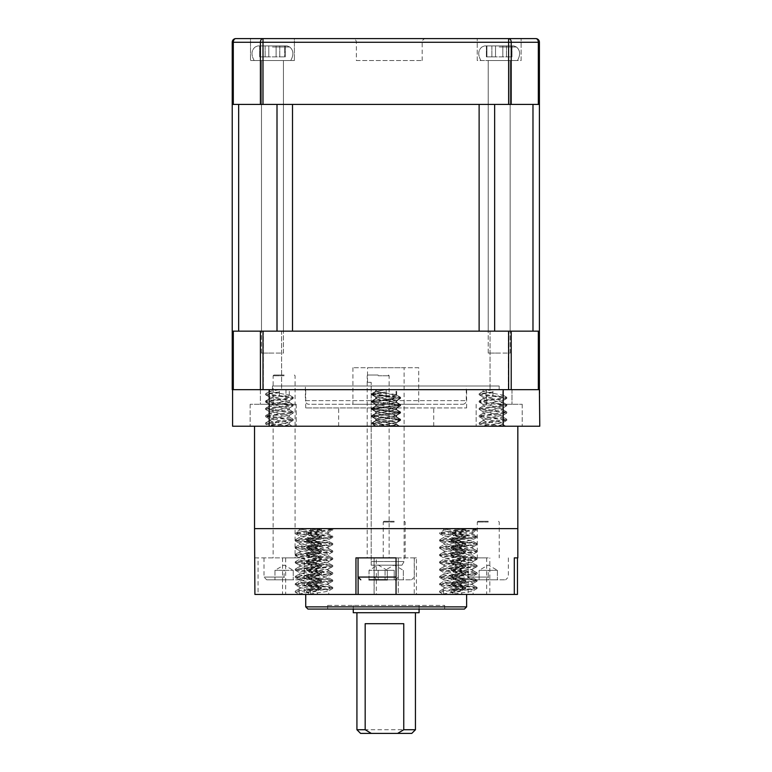 <?xml version="1.0" encoding="UTF-8"?>
<svg xmlns="http://www.w3.org/2000/svg" width="772" height="772" viewBox="0 0 772 772"><rect width="100%" height="100%" fill="white"/><g stroke="black" fill="none" stroke-linecap="round" stroke-linejoin="round"><path stroke-width="0.58" stroke-dasharray="3.86 2.9" d="M233.298 104.423L233.298 42.257A3.657 2.586 90 0 1 235.885 38.6A3.657 3.657 0 0 0 232.227 42.257L232.227 104.423L539.406 104.423L539.406 42.257A3.657 3.657 0 0 0 535.749 38.6A3.657 2.586 -90 0 1 538.335 42.257L538.335 104.423M511.218 104.423L511.218 42.257A3.657 2.586 90 0 0 508.632 38.6L263.001 38.6A3.657 2.586 -90 0 0 260.415 42.257L260.415 104.423M535.749 38.6L477.241 38.6L508.632 38.6L508.632 104.423M263.001 104.423L263.001 38.6L294.393 38.6L294.393 60.544L294.393 38.6L250.514 38.6L250.514 60.544L294.393 60.544L250.514 60.544L294.393 60.544L250.514 60.544L250.514 38.6L294.393 38.6L235.885 38.6M283.43 60.544L261.486 60.544L283.43 60.544L261.486 60.544L283.43 60.544L283.43 104.423L261.486 104.423L283.43 104.423L261.486 104.423L283.43 104.423L261.486 104.423L283.43 104.423L261.486 104.423L283.43 104.423L283.43 60.544L254.171 60.544L272.458 60.544L261.486 60.544L261.486 104.423L261.486 60.544L290.735 60.544L272.458 60.544L283.43 60.544L283.43 353.084L261.486 353.084L283.43 353.084L283.43 60.544M477.241 60.544L477.241 38.6L521.119 38.6L477.241 38.6L477.241 60.544L521.119 60.544L521.119 38.6L521.119 60.544L477.241 60.544M510.147 60.544L488.213 60.544L510.147 60.544L488.213 60.544L510.147 60.544L510.147 104.423L488.213 104.423L510.147 104.423L488.213 104.423L510.147 104.423L488.213 104.423L510.147 104.423L488.213 104.423L510.147 104.423L510.147 60.544L480.898 60.544L499.175 60.544L488.213 60.544L488.213 104.423L488.213 60.544L517.462 60.544L499.175 60.544L510.147 60.544L510.147 353.084L488.213 353.084L510.147 353.084L510.147 60.544M356.365 60.544L422.188 60.544L356.365 60.544L356.365 42.257A3.657 3.657 0 0 0 352.707 38.6L425.845 38.6L352.707 38.6M422.188 60.544L422.188 42.257A3.657 3.657 0 0 1 425.845 38.6M371.187 561.524L371.187 565.181L371.187 561.524L404.103 561.524L371.187 561.524L371.187 382.343L367.53 382.343L371.187 382.343L371.187 561.524M371.187 565.181L401.99 565.181L371.187 565.181M401.99 565.181L404.103 561.524L404.103 367.713L367.53 367.713L404.103 367.713M367.53 382.343L367.53 367.713M418.733 367.713L352.91 367.713L418.733 367.713L418.733 404.287L352.91 404.287L418.733 404.287M352.91 367.713L352.91 404.287M462.611 404.287A3.657 3.657 0 0 0 466.269 400.629L466.269 386L305.365 386L305.365 400.629L466.269 400.629L305.365 400.629A3.657 3.657 0 0 0 309.022 404.287L462.611 404.287L309.022 404.287M305.365 386L466.269 386M499.175 386L272.458 386L499.175 386L499.175 389.657L272.458 389.657L499.175 389.657M272.458 386L272.458 389.657M281.597 389.657L263.31 389.657L281.597 389.657L263.31 389.657L281.597 389.657L281.597 331.149L263.31 331.149L263.31 389.657L263.31 331.149L281.597 331.149L281.597 389.657M508.323 389.657L490.037 389.657L508.323 389.657L490.037 389.657L508.323 389.657L508.323 331.149L490.037 331.149L490.037 389.657L490.037 331.149L508.323 331.149L508.323 389.657M508.323 331.149L490.037 331.149L508.323 331.149M281.597 331.149L263.31 331.149L281.597 331.149M538.335 389.657L539.406 389.657L539.406 331.149L538.335 331.149L538.335 389.657L511.218 389.657L511.218 331.149L508.632 331.149L508.632 389.657L511.218 389.657M233.298 389.657L233.298 331.149L232.227 331.149L232.227 389.657L508.632 389.657M263.001 389.657L263.001 331.149L260.415 331.149L260.415 389.657L285.987 389.657L260.386 389.657L273.182 389.657L260.386 389.657L260.386 404.287L296.226 404.287L250.147 404.287L273.182 404.287L250.147 404.287L273.182 404.287L260.386 404.287L260.386 389.657M263.001 331.149L508.632 331.149M233.298 331.149L260.415 331.149M511.218 331.149L538.335 331.149M503.199 389.657L269.167 389.657L503.199 389.657L503.199 426.221L539.773 426.221L539.773 389.657L503.199 389.657L539.406 389.657M488.213 331.149L488.213 104.423L488.213 331.149L510.147 331.149L488.213 331.149L510.147 331.149L510.147 104.423L510.147 331.149L488.213 331.149M261.486 331.149L261.486 104.423L261.486 331.149L283.43 331.149L261.486 331.149L283.43 331.149L283.43 104.423L283.43 331.149L261.486 331.149M232.227 331.149L292.511 331.149L232.227 331.149L232.227 104.423L238.654 104.423L232.227 104.423M277.003 104.423L238.654 104.423L292.511 104.423L277.003 104.423L277.003 331.149M494.64 104.423L532.979 104.423L494.64 104.423L494.64 331.149L479.123 331.149L532.979 331.149L494.64 331.149M539.406 104.423L532.979 104.423L539.406 104.423L539.406 331.149L532.979 331.149L539.406 331.149M292.511 104.423L479.123 104.423L479.123 331.149L292.511 331.149L292.511 104.423M272.458 45.915L287.116 45.915L268.801 45.915L268.801 56.887L284.723 56.887L265.143 56.887L285.254 56.887L260.193 56.887L268.801 56.887L268.801 45.915L284.723 45.915L284.723 56.887L285.254 56.887L284.723 56.887L284.723 45.915L276.115 45.915L276.115 56.887L276.115 45.915L276.115 56.887L276.115 45.915L257.79 45.915L287.116 45.915L265.143 45.915L268.801 45.915L268.801 56.887L268.801 45.915L268.801 56.887L268.801 45.915L285.254 45.915L284.723 45.915L284.723 56.887L284.723 45.915L276.115 45.915L276.115 56.887L276.115 45.915L276.115 56.887L276.115 45.915L257.79 45.915L272.458 45.915M260.193 56.887L265.143 56.887L259.653 56.887L260.193 56.887L260.193 45.915L265.143 45.915L260.193 45.915L260.193 56.887L260.193 45.915L259.653 45.915L268.801 45.915L260.193 45.915L260.193 56.887M499.175 45.915L513.843 45.915L495.518 45.915L495.518 56.887L511.44 56.887L491.87 56.887L511.981 56.887L486.91 56.887L495.518 56.887L495.518 45.915L511.44 45.915L511.44 56.887L511.981 56.887L511.44 56.887L511.44 45.915L502.833 45.915L502.833 56.887L502.833 45.915L502.833 56.887L502.833 45.915L484.517 45.915L513.843 45.915L491.87 45.915L495.518 45.915L495.518 56.887L495.518 45.915L495.518 56.887L495.518 45.915L511.981 45.915L511.44 45.915L511.44 56.887L511.44 45.915L502.833 45.915L502.833 56.887L502.833 45.915L502.833 56.887L502.833 45.915L484.517 45.915L499.175 45.915M486.91 56.887L491.87 56.887L486.379 56.887L486.91 56.887L486.91 45.915L491.87 45.915L486.91 45.915L486.91 56.887L486.91 45.915L486.379 45.915L495.518 45.915L486.91 45.915L486.91 56.887M260.193 45.915L259.653 45.915L260.193 45.915M268.801 45.915L268.801 56.887L268.801 45.915M284.723 45.915L285.254 45.915L284.723 45.915M272.458 353.084L261.486 353.084L272.458 353.084M272.458 60.544L254.171 60.544L272.458 60.544M486.91 45.915L486.379 45.915L486.91 45.915M495.518 45.915L495.518 56.887L495.518 45.915M511.44 45.915L511.981 45.915L511.44 45.915M499.175 353.084L488.213 353.084L499.175 353.084M499.175 60.544L517.462 60.544L499.175 60.544M376.514 391.25L372.49 393.604L386.183 391.944L371.728 393.768L400.504 397.271L396.49 394.926L393.604 394.231L375.684 391.481L386.183 389.657L305.731 389.657L386.183 389.657L375.684 389.657L386.183 389.657L386.183 395.139L386.183 389.657L396.683 389.657L376.311 389.657L386.183 389.657L386.183 395.139L386.183 389.657L466.635 389.657L386.183 389.657L376.514 391.25L379.197 392.398L396.055 395.139L376.514 398.564L379.197 399.713L396.055 402.453L376.514 405.879L379.197 407.027L386.183 407.944L466.635 407.944L386.183 407.944L396.055 409.768L376.311 413.425L396.055 417.083L376.514 420.508L379.197 421.657L395.853 424.166L393.16 425.314L386.183 426.221L433.719 426.221L338.647 426.221L399.539 426.221L375.684 426.221L386.183 426.221L393.604 425.314L396.683 424.397L396.683 422.564L386.183 424.397C379.805 425.005 376.311 425.613 375.684 426.221L371.863 424.098L391.713 426.221M499.175 404.287L522.219 404.287L499.175 404.287M273.182 426.221L296.226 426.221L273.182 426.221M499.175 426.221L522.219 426.221L499.175 426.221M279.406 395.139L279.406 389.657L289.278 389.657L279.406 389.657L279.406 395.139L269.534 396.972L289.278 400.629L269.534 404.287L289.278 407.944L269.534 411.601L289.278 415.259L269.534 418.916L289.278 422.564L279.406 424.397C273.404 425.005 270.113 425.613 269.534 426.221L292.183 426.221L269.341 426.221L265.713 424.098L284.694 426.221M279.406 389.657L269.534 389.657L279.406 389.657L269.534 391.481L289.278 395.139L269.534 398.796L289.278 402.453L269.534 406.111L289.278 409.768L269.534 413.425L289.278 417.083L269.737 420.508L272.42 421.657L289.075 424.166L286.383 425.314L279.406 426.221M396.49 394.926L393.604 396.055L375.684 398.796L375.684 396.972L386.183 395.139L379.197 396.055L376.514 397.204L396.055 400.629L376.311 404.287L396.055 407.944L376.311 411.601L396.055 415.259L376.311 418.916L396.055 422.564L386.183 424.397C380.191 425.005 376.89 425.613 376.311 426.221L372.49 424.098L391.472 426.221M375.684 396.972L396.683 400.629L375.684 404.287L396.683 407.944L375.684 411.601L393.604 414.342L396.49 415.471L375.684 418.916L396.683 422.564M375.684 398.796L396.683 402.453L375.684 406.111L396.49 409.556L393.604 410.685L375.684 413.425L396.683 417.083L375.684 420.74L396.683 424.397M492.961 395.139L492.961 389.657L502.833 389.657L492.961 389.657L492.961 395.139L483.089 396.972L502.833 400.629L483.089 404.287L502.833 407.944L483.089 411.601L502.833 415.259L483.089 418.916L502.833 422.564L492.961 424.397C486.968 425.005 483.677 425.613 483.089 426.221L505.737 426.221L482.896 426.221L479.277 424.098L498.258 426.221M492.961 389.657L483.089 389.657L492.961 389.657L483.089 391.481L502.833 395.139L483.089 398.796L502.833 402.453L483.089 406.111L502.833 409.768L483.089 413.425L502.833 417.083L483.291 420.508L485.984 421.657L502.63 424.166L499.947 425.314L492.961 426.221M269.167 426.221L269.167 389.657L232.594 389.657L232.594 426.221L503.199 426.221M289.075 424.166L292.183 426.221L265.568 423.027L265.713 424.098M395.853 424.166L398.96 426.221L372.355 423.027L372.49 424.098M396.49 424.175L399.539 426.221L371.728 423.027L371.863 424.098M502.63 424.166L505.737 426.221L479.132 423.027L479.277 424.098M232.594 389.657L269.167 389.657M386.183 407.944L305.731 407.944L386.183 407.944M279.406 391.944L265.568 393.768L293.235 397.426L265.568 401.083L293.235 404.74L265.568 408.398L293.235 412.055L265.568 415.712L293.235 419.37L265.568 423.027M279.406 392.861L269.621 393.768L265.713 394.849L289.182 397.426L293.09 398.506L269.621 401.083L265.713 402.164L293.235 405.657L265.568 409.314L293.235 412.972L265.568 416.629L293.235 420.286L265.568 423.944M372.49 393.604L376.398 394.685L400.012 397.426L372.355 401.083L400.012 404.74L372.355 408.398L400.012 412.055L372.355 415.712L400.012 419.37L372.355 423.027M371.728 393.768L371.728 394.685L386.183 392.861L376.398 393.768L372.49 394.849L400.012 398.342L372.355 402L400.012 405.657L372.355 409.314L400.012 412.972L372.355 416.629L395.968 419.37L399.867 420.45L372.355 423.944M400.504 397.271L396.403 398.342L371.728 401.083L400.639 404.74L371.728 408.398L400.639 412.055L371.728 415.712L400.639 419.37L371.728 423.027M371.728 394.685L400.639 398.342L371.728 402L400.639 405.657L371.728 409.314L400.639 412.972L371.728 416.629L396.403 419.37L400.504 420.441L371.728 423.944M492.961 391.944L479.132 393.768L506.799 397.426L479.132 401.083L506.799 404.74L479.132 408.398L506.799 412.055L479.132 415.712L506.799 419.37L479.132 423.027M492.961 392.861L483.185 393.768L479.277 394.849L502.746 397.426L506.654 398.506L483.185 401.083L479.277 402.164L506.799 405.657L479.132 409.314L506.799 412.972L479.132 416.629L506.799 420.286L479.132 423.944M254.538 528.617L517.829 528.617L254.538 528.617M369.952 426.221L517.829 426.221L369.952 426.221M360.582 733.4L411.785 733.4M415.442 729.743L356.925 729.743M353.267 612.727L419.09 612.727M418.993 605.412L353.267 605.412L418.993 605.412M415.346 612.727L356.925 612.727L415.346 612.727M327.849 609.069L444.691 609.069L327.849 609.069M327.849 605.412L444.691 605.412L327.849 605.412M466.385 594.44L305.731 594.44L466.385 594.44M254.905 557.876L304.216 557.876L263.995 557.876L304.216 557.876L285.679 557.876L285.679 594.44L304.216 594.44L254.905 594.44M254.538 557.876L258.06 557.876L258.06 594.44L376.321 594.44L376.321 557.876L416.417 557.876L416.417 594.44L517.462 594.44M299.218 594.44L299.198 594.44C297.731 593.224 317.089 591.999 317.446 590.783C318.933 589.567 299.584 588.341 299.218 587.125L299.218 594.44L295.271 592.153L295.271 591.236L299.218 588.959C297.731 587.733 317.089 586.517 317.446 585.301C318.933 584.076 299.584 582.86 299.218 581.644C297.731 580.419 317.089 579.203 317.446 577.987C318.933 576.761 299.584 575.545 299.218 574.329C297.731 573.113 317.089 571.888 317.446 570.672C318.933 569.456 299.584 568.231 299.218 567.015C297.731 565.799 317.089 564.573 317.446 563.357C318.933 562.141 299.584 560.916 299.218 559.7C297.731 558.484 317.089 557.259 317.446 556.043C318.933 554.827 299.584 553.601 299.218 552.385C297.731 551.169 317.089 549.944 317.446 548.728C318.933 547.512 299.584 546.287 299.218 545.071C297.731 543.855 317.089 542.639 317.446 541.413C318.933 540.197 299.584 538.981 299.218 537.756C297.731 536.54 317.089 535.324 317.446 534.099L321.277 536.125L295.232 532.641L316.848 529.988L321.393 529.071L320.795 528.617L299.218 528.617L299.198 530.354L295.387 532.468M317.446 534.099C318.933 532.883 299.584 531.667 299.218 530.441L299.198 530.354M295.271 592.153L321.393 588.496L318.296 587.579L295.377 584.915L299.218 587.125C297.731 585.909 317.089 584.684 317.446 583.468C318.933 582.252 299.584 581.027 299.218 579.811C297.731 578.595 317.089 577.379 317.446 576.153C318.933 574.937 299.584 573.721 299.218 572.496C297.731 571.28 317.089 570.064 317.446 568.839C318.933 567.623 299.584 566.407 299.218 565.181C297.731 563.965 317.089 562.749 317.446 561.524C318.933 560.308 299.584 559.092 299.218 557.876C297.731 556.651 317.089 555.435 317.446 554.219C318.933 552.993 299.584 551.777 299.218 550.561C297.731 549.336 317.089 548.12 317.446 546.904C318.933 545.679 299.584 544.463 299.218 543.247C297.731 542.021 317.089 540.805 317.446 539.589C318.933 538.373 299.584 537.148 299.218 535.932C297.731 534.716 317.089 533.491 317.446 532.275L317.475 534.012M295.377 584.915L298.378 583.931L321.432 581.094L295.232 577.437L321.393 573.866L295.232 570.122L321.393 566.561L295.232 562.807L321.393 559.246L295.232 555.502L321.393 551.932L295.232 548.188L321.287 544.694L318.296 543.7L295.232 540.873L321.432 537.216L295.232 533.558L321.287 530.065L317.446 532.275C318.933 531.059 299.584 529.833 299.218 528.617L321.277 528.81M317.446 541.413L321.277 543.43L295.232 539.956L316.848 537.302L321.277 536.125M321.287 537.38L317.475 539.503L317.475 541.326M295.377 533.722L299.198 535.845L299.42 537.409L295.387 539.773M317.446 548.728L321.277 550.745L295.232 547.271L316.848 544.617L321.277 543.43M321.287 544.694L317.475 546.817L317.475 548.641M295.377 541.037L299.198 543.16L299.42 544.723L295.387 547.087M317.446 556.043L321.277 558.059L295.232 554.586L316.848 551.932L321.277 550.745M321.287 552.009L317.475 554.122L317.475 555.956M295.377 548.352L299.198 550.475L299.42 552.038L295.387 554.402M317.446 563.357L321.277 565.374L295.232 561.9L316.848 559.246L321.277 558.059M321.287 559.324L317.475 561.437L317.475 563.27M295.377 555.666L299.198 557.78L299.42 559.353L295.387 561.717M317.446 570.672L321.277 572.689L295.232 569.215L316.848 566.561L321.277 565.374M321.287 566.638L317.475 568.752L317.475 570.585M295.377 562.981L299.198 565.094L299.42 566.667L295.387 569.032M317.446 577.987L321.277 580.004L295.232 576.53L316.848 573.866L321.277 572.689M321.287 573.953L317.475 576.066L317.475 577.9M295.377 570.296L299.198 572.409L299.42 573.982L295.387 576.346M317.446 585.301L321.277 587.318L295.232 583.835L316.848 581.181L321.277 580.004M321.287 581.258L317.475 583.381L317.475 585.215M295.377 577.61L299.198 579.724L299.42 581.297L295.387 583.661M321.287 588.573L317.263 590.937L317.475 594.44M299.198 588.862L295.387 590.976L316.848 588.496L321.277 587.318M443.582 594.44L443.553 594.44C442.095 593.224 461.444 591.999 461.81 590.783C463.296 589.567 443.939 588.341 443.582 587.125L443.582 594.44L439.635 592.153L439.635 591.236L443.582 588.959C442.095 587.733 461.444 586.517 461.81 585.301C463.296 584.076 443.939 582.86 443.582 581.644C442.095 580.419 461.444 579.203 461.81 577.987C463.296 576.761 443.939 575.545 443.582 574.329C442.095 573.113 461.444 571.888 461.81 570.672C463.296 569.456 443.939 568.231 443.582 567.015C442.095 565.799 461.444 564.573 461.81 563.357C463.296 562.141 443.939 560.916 443.582 559.7C442.095 558.484 461.444 557.259 461.81 556.043C463.296 554.827 443.939 553.601 443.582 552.385C442.095 551.169 461.444 549.944 461.81 548.728C463.296 547.512 443.939 546.287 443.582 545.071C442.095 543.855 461.444 542.639 461.81 541.413C463.296 540.197 443.939 538.981 443.582 537.756C442.095 536.54 461.444 535.324 461.81 534.099L465.641 536.125L439.596 532.641L461.202 529.988L465.757 529.071L465.149 528.617L443.582 528.617L443.553 530.354L439.75 532.468M461.81 534.099C463.296 532.883 443.939 531.667 443.582 530.441L443.553 530.354M439.635 592.153L465.757 588.496L462.66 587.579L439.741 584.915L443.582 587.125C442.095 585.909 461.444 584.684 461.81 583.468C463.296 582.252 443.939 581.027 443.582 579.811C442.095 578.595 461.444 577.379 461.81 576.153C463.296 574.937 443.939 573.721 443.582 572.496C442.095 571.28 461.444 570.064 461.81 568.839C463.296 567.623 443.939 566.407 443.582 565.181C442.095 563.965 461.444 562.749 461.81 561.524C463.296 560.308 443.939 559.092 443.582 557.876C442.095 556.651 461.444 555.435 461.81 554.219C463.296 552.993 443.939 551.777 443.582 550.561C442.095 549.336 461.444 548.12 461.81 546.904C463.296 545.679 443.939 544.463 443.582 543.247C442.095 542.021 461.444 540.805 461.81 539.589C463.296 538.373 443.939 537.148 443.582 535.932C442.095 534.716 461.444 533.491 461.81 532.275L461.839 534.012M439.741 584.915L442.732 583.931L465.796 581.094L439.596 577.437L465.757 573.866L439.596 570.122L465.757 566.561L439.596 562.807L465.757 559.246L439.596 555.502L465.757 551.932L439.596 548.188L465.651 544.694L462.66 543.7L439.596 540.873L465.796 537.216L439.596 533.558L465.651 530.065L461.81 532.275C463.296 531.059 443.939 529.833 443.582 528.617L465.641 528.81M461.81 541.413L465.641 543.43L439.596 539.956L461.202 537.302L465.641 536.125M465.651 537.38L461.839 539.503L461.839 541.326M439.741 533.722L443.553 535.845L443.775 537.409L439.75 539.773M461.81 548.728L465.641 550.745L439.596 547.271L461.202 544.617L465.641 543.43M465.651 544.694L461.839 546.817L461.839 548.641M439.741 541.037L443.553 543.16L443.775 544.723L439.75 547.087M461.81 556.043L465.641 558.059L439.596 554.586L461.202 551.932L465.641 550.745M465.651 552.009L461.839 554.122L461.839 555.956M439.741 548.352L443.553 550.475L443.775 552.038L439.75 554.402M461.81 563.357L465.641 565.374L439.596 561.9L461.202 559.246L465.641 558.059M465.651 559.324L461.839 561.437L461.839 563.27M439.741 555.666L443.553 557.78L443.775 559.353L439.75 561.717M461.81 570.672L465.641 572.689L439.596 569.215L461.202 566.561L465.641 565.374M465.651 566.638L461.839 568.752L461.839 570.585M439.741 562.981L443.553 565.094L443.775 566.667L439.75 569.032M461.81 577.987L465.641 580.004L439.596 576.53L461.202 573.866L465.641 572.689M465.651 573.953L461.839 576.066L461.839 577.9M439.741 570.296L443.553 572.409L443.775 573.982L439.75 576.346M461.81 585.301L465.641 587.318L439.596 583.835L461.202 581.181L465.641 580.004M465.651 581.258L461.839 583.381L461.839 585.215M439.741 577.61L443.553 579.724L443.775 581.297L439.75 583.661M465.651 588.573L461.627 590.937L461.839 594.44M443.553 588.862L439.75 590.976L461.202 588.496L465.641 587.318M310.556 594.44L310.527 594.44C309.07 593.224 328.428 591.999 328.785 590.783C330.271 589.567 310.913 588.341 310.556 587.125L310.556 594.44L306.609 592.153L306.609 591.236L310.556 588.959C309.07 587.733 328.428 586.517 328.785 585.301C330.271 584.076 310.913 582.86 310.556 581.644C309.07 580.419 328.428 579.203 328.785 577.987C330.271 576.761 310.913 575.545 310.556 574.329C309.07 573.113 328.428 571.888 328.785 570.672C330.271 569.456 310.913 568.231 310.556 567.015C309.07 565.799 328.428 564.573 328.785 563.357C330.271 562.141 310.913 560.916 310.556 559.7C309.07 558.484 328.428 557.259 328.785 556.043C330.271 554.827 310.913 553.601 310.556 552.385C309.07 551.169 328.428 549.944 328.785 548.728C330.271 547.512 310.913 546.287 310.556 545.071C309.07 543.855 328.428 542.639 328.785 541.413C330.271 540.197 310.913 538.981 310.556 537.756C309.07 536.54 328.428 535.324 328.785 534.099L332.616 536.125L306.571 532.641L328.177 529.988L332.732 529.071L332.134 528.617L310.556 528.617L310.527 530.354L306.725 532.468M328.785 534.099C330.271 532.883 310.913 531.667 310.556 530.441L310.527 530.354M306.609 592.153L332.732 588.496L329.634 587.579L306.716 584.915L310.556 587.125C309.07 585.909 328.428 584.684 328.785 583.468C330.271 582.252 310.913 581.027 310.556 579.811C309.07 578.595 328.428 577.379 328.785 576.153C330.271 574.937 310.913 573.721 310.556 572.496C309.07 571.28 328.428 570.064 328.785 568.839C330.271 567.623 310.913 566.407 310.556 565.181C309.07 563.965 328.428 562.749 328.785 561.524C330.271 560.308 310.913 559.092 310.556 557.876C309.07 556.651 328.428 555.435 328.785 554.219C330.271 552.993 310.913 551.777 310.556 550.561C309.07 549.336 328.428 548.12 328.785 546.904C330.271 545.679 310.913 544.463 310.556 543.247C309.07 542.021 328.428 540.805 328.785 539.589C330.271 538.373 310.913 537.148 310.556 535.932C309.07 534.716 328.428 533.491 328.785 532.275L328.814 534.012M306.716 584.915L309.707 583.931L332.771 581.094L306.571 577.437L332.732 573.866L306.571 570.122L332.732 566.561L306.571 562.807L332.732 559.246L306.571 555.502L332.732 551.932L306.571 548.188L332.626 544.694L329.634 543.7L306.571 540.873L332.771 537.216L306.571 533.558L332.626 530.065L328.785 532.275C330.271 531.059 310.913 529.833 310.556 528.617L332.616 528.81M328.785 541.413L332.616 543.43L306.571 539.956L328.177 537.302L332.616 536.125M332.626 537.38L328.814 539.503L328.814 541.326M306.716 533.722L310.527 535.845L310.749 537.409L306.725 539.773M328.785 548.728L332.616 550.745L306.571 547.271L328.177 544.617L332.616 543.43M332.626 544.694L328.814 546.817L328.814 548.641M306.716 541.037L310.527 543.16L310.749 544.723L306.725 547.087M328.785 556.043L332.616 558.059L306.571 554.586L328.177 551.932L332.616 550.745M332.626 552.009L328.814 554.122L328.814 555.956M306.716 548.352L310.527 550.475L310.749 552.038L306.725 554.402M328.785 563.357L332.616 565.374L306.571 561.9L328.177 559.246L332.616 558.059M332.626 559.324L328.814 561.437L328.814 563.27M306.716 555.666L310.527 557.78L310.749 559.353L306.725 561.717M328.785 570.672L332.616 572.689L306.571 569.215L328.177 566.561L332.616 565.374M332.626 566.638L328.814 568.752L328.814 570.585M306.716 562.981L310.527 565.094L310.749 566.667L306.725 569.032M328.785 577.987L332.616 580.004L306.571 576.53L328.177 573.866L332.616 572.689M332.626 573.953L328.814 576.066L328.814 577.9M306.716 570.296L310.527 572.409L310.749 573.982L306.725 576.346M328.785 585.301L332.616 587.318L306.571 583.835L328.177 581.181L332.616 580.004M332.626 581.258L328.814 583.381L328.814 585.215M306.716 577.61L310.527 579.724L310.749 581.297L306.725 583.661M332.626 588.573L328.602 590.937L328.814 594.44M310.527 588.862L306.725 590.976L328.177 588.496L332.616 587.318M454.92 594.44L454.891 594.44C453.434 593.224 472.782 591.999 473.139 590.783C474.626 589.567 455.277 588.341 454.92 587.125L454.92 594.44L450.973 592.153L450.973 591.236L454.92 588.959C453.434 587.733 472.782 586.517 473.139 585.301C474.626 584.076 455.277 582.86 454.92 581.644C453.434 580.419 472.782 579.203 473.139 577.987C474.626 576.761 455.277 575.545 454.92 574.329C453.434 573.113 472.782 571.888 473.139 570.672C474.626 569.456 455.277 568.231 454.92 567.015C453.434 565.799 472.782 564.573 473.139 563.357C474.626 562.141 455.277 560.916 454.92 559.7C453.434 558.484 472.782 557.259 473.139 556.043C474.626 554.827 455.277 553.601 454.92 552.385C453.434 551.169 472.782 549.944 473.139 548.728C474.626 547.512 455.277 546.287 454.92 545.071C453.434 543.855 472.782 542.639 473.139 541.413C474.626 540.197 455.277 538.981 454.92 537.756C453.434 536.54 472.782 535.324 473.139 534.099L476.971 536.125L450.925 532.641L472.541 529.988L477.086 529.071L476.488 528.617L454.92 528.617L454.891 530.354L451.089 532.468M473.139 534.099C474.626 532.883 455.277 531.667 454.92 530.441L454.891 530.354M450.973 592.153L477.086 588.496L473.989 587.579L451.07 584.915L454.92 587.125C453.434 585.909 472.782 584.684 473.139 583.468C474.626 582.252 455.277 581.027 454.92 579.811C453.434 578.595 472.782 577.379 473.139 576.153C474.626 574.937 455.277 573.721 454.92 572.496C453.434 571.28 472.782 570.064 473.139 568.839C474.626 567.623 455.277 566.407 454.92 565.181C453.434 563.965 472.782 562.749 473.139 561.524C474.626 560.308 455.277 559.092 454.92 557.876C453.434 556.651 472.782 555.435 473.139 554.219C474.626 552.993 455.277 551.777 454.92 550.561C453.434 549.336 472.782 548.12 473.139 546.904C474.626 545.679 455.277 544.463 454.92 543.247C453.434 542.021 472.782 540.805 473.139 539.589C474.626 538.373 455.277 537.148 454.92 535.932C453.434 534.716 472.782 533.491 473.139 532.275L473.168 534.012M451.07 584.915L454.071 583.931L477.135 581.094L450.925 577.437L477.135 573.779L450.925 570.122L477.086 566.561L450.925 562.807L477.086 559.246L450.925 555.502L477.086 551.932L450.925 548.188L476.99 544.694L473.989 543.7L450.925 540.873L477.135 537.216L450.925 533.558L476.99 530.065L473.139 532.275C474.626 531.059 455.277 529.833 454.92 528.617L476.971 528.81M473.139 541.413L476.971 543.43L450.925 539.956L472.541 537.302L476.971 536.125M476.99 537.38L473.168 539.503L473.168 541.326M451.07 533.722L454.891 535.845L455.113 537.409L451.089 539.773M473.139 548.728L476.971 550.745L450.925 547.271L472.541 544.617L476.971 543.43M476.99 544.694L473.168 546.817L473.168 548.641M451.07 541.037L454.891 543.16L455.113 544.723L451.089 547.087M473.139 556.043L476.971 558.059L450.925 554.586L472.541 551.932L476.971 550.745M476.99 552.009L473.168 554.122L473.168 555.956M451.07 548.352L454.891 550.475L455.113 552.038L451.089 554.402M473.139 563.357L476.971 565.374L450.925 561.9L472.541 559.246L476.971 558.059M476.99 559.324L473.168 561.437L473.168 563.27M451.07 555.666L454.891 557.78L455.113 559.353L451.089 561.717M473.139 570.672L476.971 572.689L450.925 569.215L472.541 566.561L476.971 565.374M476.99 566.638L473.168 568.752L473.168 570.585M451.07 562.981L454.891 565.094L455.113 566.667L451.089 569.032M473.139 577.987L476.971 580.004L450.925 576.53L472.541 573.866L476.971 572.689M476.99 573.953L473.168 576.066L473.168 577.9M451.07 570.296L454.891 572.409L455.113 573.982L451.089 576.346M473.139 585.301L476.971 587.318L450.925 583.835L472.541 581.181L476.971 580.004M476.99 581.258L473.168 583.381L473.168 585.215M451.07 577.61L454.891 579.724L455.113 581.297L451.089 583.661M476.99 588.573L472.956 590.937L473.168 594.44M454.891 588.862L451.089 590.976L472.541 588.496L476.971 587.318M454.92 530.441C455.026 529.833 457.825 529.225 463.316 528.617M310.556 530.441C310.662 529.833 313.461 529.225 318.952 528.617M443.582 530.441C443.688 529.833 446.486 529.225 451.977 528.617M299.218 530.441C299.324 529.833 302.132 529.225 307.623 528.617M514.306 557.876L517.829 557.876M416.417 557.876L414.246 557.876L414.246 594.44L376.321 594.44M414.246 594.44L416.417 594.44M489.834 594.44L514.306 594.44L468.15 594.44L489.834 594.44L489.834 557.876M398.217 594.44L396.046 594.44L398.284 594.44L398.217 557.876L396.046 557.876M285.679 594.44L258.06 594.44M285.679 557.876L258.06 557.876M355.95 557.876L398.217 557.876M414.246 557.876L376.321 557.876M321.287 530.065L314.281 528.617M465.651 530.065L458.636 528.617M332.626 530.065L325.62 528.617M476.99 530.065L469.974 528.617M308.163 609.069L464.435 609.069M365.175 623.699L403.756 623.699M488.261 521.303L478.022 521.303L488.261 521.303M488.261 522.036L477.289 522.036L488.261 522.036M488.261 579.811L470.891 579.811L505.631 579.811L479.123 579.811L497.4 579.811L488.261 579.811L488.261 570.305L497.4 570.305L479.123 570.305L483.687 570.305L479.123 570.305L479.123 579.811L479.123 570.305L488.261 570.305L488.261 579.811M488.261 557.876L468.15 557.876L488.261 557.876M497.4 570.305L497.4 579.811L497.4 570.305L488.261 565.027L479.123 570.305M394.202 521.303L383.954 521.303L394.202 521.303M394.202 522.036L383.23 522.036L394.202 522.036M394.202 579.811L376.832 579.811L411.572 579.811L385.054 579.811L403.341 579.811L394.202 579.811L394.202 570.305L385.054 570.305L389.628 570.305L385.054 570.305L385.054 579.811L385.054 570.305L394.202 570.305L394.202 579.811M394.202 557.876L374.082 557.876L394.202 557.876M403.341 570.305L403.341 579.811L403.341 570.305L394.202 565.027L385.054 570.305M284.106 375.028L273.867 375.028L284.106 375.028M284.106 375.761L273.134 375.761L284.106 375.761M284.106 579.811L266.736 579.811L301.476 579.811L274.967 579.811L293.244 579.811L284.106 579.811L284.106 570.305L274.967 570.305L293.244 570.305L284.106 570.305L284.106 579.811M284.106 557.876L295.078 557.876L284.106 557.876M293.244 570.305L293.244 579.811L293.244 570.305L284.106 565.027L274.967 570.305L274.967 579.811L274.967 570.305M378.164 375.028L367.926 375.028L378.164 375.028M378.164 375.761L389.136 375.761L378.164 375.761M387.312 570.305L378.164 565.027L369.026 570.305L382.738 570.305L369.026 570.305L369.026 579.811L387.312 579.811L369.026 579.811L387.312 579.811L387.312 570.305L378.164 570.305L387.312 570.305L387.312 579.811M378.164 557.876L398.284 557.876L378.164 557.876M378.164 570.305L378.164 579.811L378.164 570.305M369.026 570.305L369.026 579.811M539.406 42.257L232.227 42.257M422.188 42.257L356.365 42.257L422.188 42.257M532.979 331.149L532.979 104.423M238.654 331.149L238.654 104.423M272.458 46.995L289.722 46.995L272.458 46.995M279.773 45.915L279.773 56.887L279.773 45.915M265.143 45.915L265.143 56.887L265.143 45.915M499.175 46.995L516.439 46.995L499.175 46.995M506.49 45.915L506.49 56.887L506.49 45.915M491.87 45.915L491.87 56.887L491.87 45.915M466.635 606.869L305.731 606.869M282.533 557.876L282.533 594.44M358.121 557.876L358.121 577.649M486.688 557.876L486.688 594.44M374.15 557.876L374.15 594.44M488.261 577.07L468.15 577.07L488.261 577.07M394.202 577.07L374.082 577.07L394.202 577.07M284.106 577.07L263.995 577.07L284.106 577.07M396.046 577.07L358.054 577.07M289.722 46.995L287.116 45.915L289.722 46.995C293.572 50.267 293.91 54.783 290.735 60.544C293.91 54.783 293.572 50.267 289.722 46.995M259.653 45.915L259.653 56.887L259.653 45.915M285.254 45.915L285.254 56.887L285.254 45.915M254.171 60.544C250.997 54.783 251.344 50.267 255.194 46.995L257.79 45.915L255.194 46.995C251.344 50.267 250.997 54.783 254.171 60.544M261.486 353.084L261.486 60.544L261.486 353.084M516.439 46.995L513.843 45.915L516.439 46.995C520.289 50.267 520.637 54.783 517.462 60.544C520.637 54.783 520.289 50.267 516.439 46.995M486.379 45.915L486.379 56.887L486.379 45.915M511.981 45.915L511.981 56.887L511.981 45.915M480.898 60.544C477.723 54.783 478.061 50.267 481.911 46.995L484.517 45.915L481.911 46.995C478.061 50.267 477.723 54.783 480.898 60.544M488.213 353.084L488.213 60.544L488.213 353.084M433.719 426.221L433.719 407.944M466.635 407.944L466.635 389.657M285.987 389.657L285.987 404.287L285.987 389.657M511.981 389.657L511.981 404.287L511.981 389.657M296.226 404.287L296.226 426.221L296.226 404.287M522.219 404.287L522.219 426.221L522.219 404.287M289.278 424.397L289.278 422.564M289.278 417.083L289.278 415.259M289.278 409.768L289.278 407.944M289.278 402.453L289.278 400.629M289.278 395.139L289.278 389.657M269.534 420.74L269.534 418.916M269.534 413.425L269.534 411.601M269.534 406.111L269.534 404.287M269.534 398.796L269.534 396.972M269.534 391.481L269.534 389.657M396.055 424.397L396.055 422.564M396.055 417.083L396.055 415.259M396.055 409.768L396.055 407.944M396.055 402.453L396.055 400.629M396.055 395.139L396.055 389.657M376.311 420.74L376.311 418.916M376.311 413.425L376.311 411.601M376.311 406.111L376.311 404.287M376.311 398.796L376.311 396.972M376.311 391.481L376.311 389.657M396.683 417.083L396.683 415.259M396.683 409.768L396.683 407.944M396.683 402.453L396.683 400.629M396.683 395.139L396.683 389.657M375.684 420.74L375.684 418.916M375.684 413.425L375.684 411.601M375.684 406.111L375.684 404.287M375.684 391.481L375.684 389.657M502.833 424.397L502.833 422.564M502.833 417.083L502.833 415.259M502.833 409.768L502.833 407.944M502.833 402.453L502.833 400.629M502.833 395.139L502.833 389.657M483.089 420.74L483.089 418.916M483.089 413.425L483.089 411.601M483.089 406.111L483.089 404.287M483.089 398.796L483.089 396.972M483.089 391.481L483.089 389.657M250.147 404.287L250.147 426.221L250.147 404.287M476.141 404.287L476.141 426.221L476.141 404.287M486.379 389.657L486.379 404.287L486.379 389.657M305.731 407.944L305.731 389.657M338.647 426.221L338.647 407.944M265.568 393.768L265.568 394.685M293.235 397.426L293.235 398.342M265.568 401.083L265.568 402M293.235 404.74L293.235 405.657M265.568 408.398L265.568 409.314M293.235 412.055L293.235 412.972M265.568 415.712L265.568 416.629M293.235 419.37L293.235 420.286M269.737 391.25L265.713 393.604M293.09 397.262L289.075 394.907M265.713 400.919L269.737 398.564M293.09 404.576L289.075 402.222M265.713 408.234L269.737 405.879M293.09 411.891L289.075 409.536M265.713 415.548L269.737 413.194M293.09 419.206L289.075 416.851M265.713 422.863L269.737 420.508M265.713 394.849L269.737 397.204M293.09 398.506L289.075 400.861M265.713 402.164L269.737 404.518M293.09 405.821L289.075 408.176M265.713 409.478L269.737 411.833M293.09 413.136L289.075 415.49M265.713 416.793L269.737 419.148M293.09 420.45L289.075 422.795M372.355 393.768L372.355 394.685M400.012 397.426L400.012 398.342M372.355 401.083L372.355 402M400.012 404.74L400.012 405.657M372.355 408.398L372.355 409.314M400.012 412.055L400.012 412.972M372.355 415.712L372.355 416.629M400.012 419.37L400.012 420.286M399.867 397.262L395.853 394.907M372.49 400.919L376.514 398.564M399.867 404.576L395.853 402.222M372.49 408.234L376.514 405.879M399.867 411.891L395.853 409.536M372.49 415.548L376.514 413.194M399.867 419.206L395.853 416.851M372.49 422.863L376.514 420.508M372.49 394.849L376.514 397.204M399.867 398.506L395.853 400.861M372.49 402.164L376.514 404.518M399.867 405.821L395.853 408.176M372.49 409.478L376.514 411.833M399.867 413.136L395.853 415.49M372.49 416.793L376.514 419.148M399.867 420.45L395.853 422.795M400.639 397.426L400.639 398.342M371.728 401.083L371.728 402M400.639 404.74L400.639 405.657M371.728 408.398L371.728 409.314M400.639 412.055L400.639 412.972M371.728 415.712L371.728 416.629M400.639 419.37L400.639 420.286M375.877 391.269L371.863 393.614M371.863 400.929L375.877 398.584M400.504 404.586L396.49 402.241M371.863 408.243L375.877 405.898M400.504 411.901L396.49 409.556M371.863 415.558L375.877 413.213M400.504 419.215L396.49 416.87M371.863 422.873L375.877 420.518M371.863 394.839L375.877 397.184M400.504 398.497L396.49 400.842M371.863 402.154L375.877 404.499M400.504 405.811L396.49 408.156M371.863 409.469L375.877 411.814M400.504 413.126L396.49 415.471M371.863 416.783L375.877 419.128M400.504 420.441L396.49 422.786M479.132 393.768L479.132 394.685M506.799 397.426L506.799 398.342M479.132 401.083L479.132 402M506.799 404.74L506.799 405.657M479.132 408.398L479.132 409.314M506.799 412.055L506.799 412.972M479.132 415.712L479.132 416.629M506.799 419.37L506.799 420.286M483.291 391.25L479.277 393.604M506.654 397.262L502.63 394.907M479.277 400.919L483.291 398.564M506.654 404.576L502.63 402.222M479.277 408.234L483.291 405.879M506.654 411.891L502.63 409.536M479.277 415.548L483.291 413.194M506.654 419.206L502.63 416.851M479.277 422.863L483.291 420.508M479.277 394.849L483.291 397.204M506.654 398.506L502.63 400.861M479.277 402.164L483.291 404.518M506.654 405.821L502.63 408.176M479.277 409.478L483.291 411.833M506.654 413.136L502.63 415.49M479.277 416.793L483.291 419.148M506.654 420.45L502.63 422.795M353.267 609.069L353.267 605.412M444.691 605.412L444.691 609.069M301.476 579.811L304.216 577.07L304.216 557.876L304.216 594.44M395.534 579.811L398.284 577.07L398.284 557.876L398.284 594.44M470.891 579.811L468.15 577.07L468.15 557.876L468.15 594.44M376.832 579.811L374.082 577.07L374.082 557.876L374.082 594.44M295.232 592.066L295.232 591.149M321.432 588.409L321.432 587.492M295.232 584.751L295.232 583.835M321.432 581.094L321.432 580.177M295.232 577.437L295.232 576.53M321.432 573.779L321.432 572.872M295.232 570.122L295.232 569.215M321.432 566.465L321.432 565.558M295.232 562.807L295.232 561.9M321.432 559.16L321.432 558.243M295.232 555.502L295.232 554.586M321.432 551.845L321.432 550.928M295.232 548.188L295.232 547.271M321.432 544.53L321.432 543.613M295.232 540.873L295.232 539.956M321.432 537.216L321.432 536.299M295.232 533.558L295.232 532.641M321.432 529.901L321.432 528.984M439.596 592.066L439.596 591.149M465.796 588.409L465.796 587.492M439.596 584.751L439.596 583.835M465.796 581.094L465.796 580.177M439.596 577.437L439.596 576.53M465.796 573.779L465.796 572.872M439.596 570.122L439.596 569.215M465.796 566.465L465.796 565.558M439.596 562.807L439.596 561.9M465.796 559.16L465.796 558.243M439.596 555.502L439.596 554.586M465.796 551.845L465.796 550.928M439.596 548.188L439.596 547.271M465.796 544.53L465.796 543.613M439.596 540.873L439.596 539.956M465.796 537.216L465.796 536.299M439.596 533.558L439.596 532.641M465.796 529.901L465.796 528.984M306.571 592.066L306.571 591.149M332.771 588.409L332.771 587.492M306.571 584.751L306.571 583.835M332.771 581.094L332.771 580.177M306.571 577.437L306.571 576.53M332.771 573.779L332.771 572.872M306.571 570.122L306.571 569.215M332.771 566.465L332.771 565.558M306.571 562.807L306.571 561.9M332.771 559.16L332.771 558.243M306.571 555.502L306.571 554.586M332.771 551.845L332.771 550.928M306.571 548.188L306.571 547.271M332.771 544.53L332.771 543.613M306.571 540.873L306.571 539.956M332.771 537.216L332.771 536.299M306.571 533.558L306.571 532.641M332.771 529.901L332.771 528.984M450.925 592.066L450.925 591.149M477.135 588.409L477.135 587.492M450.925 584.751L450.925 583.835M477.135 581.094L477.135 580.177M450.925 577.437L450.925 576.53M477.135 573.779L477.135 572.872M450.925 570.122L450.925 569.215M477.135 566.465L477.135 565.558M450.925 562.807L450.925 561.9M477.135 559.16L477.135 558.243M450.925 555.502L450.925 554.586M477.135 551.845L477.135 550.928M450.925 548.188L450.925 547.271M477.135 544.53L477.135 543.613M450.925 540.873L450.925 539.956M477.135 537.216L477.135 536.299M450.925 533.558L450.925 532.641M477.135 529.901L477.135 528.984M327.675 605.412L327.675 609.069M419.09 609.069L419.09 605.412M478.022 521.303L477.289 522.036L477.289 557.876M508.372 557.876L508.372 577.07L505.631 579.811M498.5 521.303L499.233 522.036L499.233 557.876M383.954 521.303L383.23 522.036L383.23 557.876M414.313 557.876L414.313 577.07L411.572 579.811M404.441 521.303L405.165 522.036L405.165 557.876M273.867 375.028L273.134 375.761L273.134 557.876M263.995 557.876L263.995 577.07L266.736 579.811M294.344 375.028L295.078 375.761L295.078 557.876M367.926 375.028L367.202 375.761L367.202 557.876M388.403 375.028L389.136 375.761L389.136 557.876"/><path stroke-width="1.16" d="M260.415 104.423L260.415 42.257A3.657 2.586 -90 0 1 263.001 38.6L508.632 38.6A3.657 2.586 90 0 1 511.218 42.257L511.218 104.423L232.227 104.423L232.227 42.257A3.657 3.657 0 0 1 235.885 38.6A3.657 2.586 90 0 0 233.298 42.257L233.298 104.423M538.335 104.423L538.335 42.257A3.657 2.586 -90 0 0 535.749 38.6A3.657 3.657 0 0 1 539.406 42.257L539.406 104.423L511.218 104.423M508.632 104.423L508.632 38.6L535.749 38.6M235.885 38.6L263.001 38.6L250.514 38.6L263.001 38.6L263.001 104.423M538.335 389.657L538.335 331.149L539.406 331.149L539.406 389.657L232.227 389.657L232.227 331.149L233.298 331.149L233.298 389.657M508.632 389.657L508.632 331.149L511.218 331.149L511.218 389.657M260.415 389.657L260.415 331.149L263.001 331.149L263.001 389.657M260.415 331.149L233.298 331.149M508.632 331.149L263.001 331.149M538.335 331.149L511.218 331.149M232.227 331.149L232.227 104.423M479.123 104.423L292.511 104.423L292.511 331.149L479.123 331.149L479.123 104.423M539.406 331.149L539.406 104.423M539.406 389.657L539.773 426.221L232.594 426.221L232.594 389.657M503.199 426.221L503.199 389.657M269.167 389.657L269.167 426.221M358.121 577.649L358.121 594.44L355.95 594.44L355.95 557.876L396.046 557.876L396.046 594.44L514.306 594.44L514.306 557.876L517.829 557.876L517.829 528.617L254.538 528.617L254.538 426.221M415.442 729.743L411.785 733.4L397.609 733.4L403.756 729.743L415.442 729.743L415.442 612.727M307.922 609.069L305.731 606.869L466.635 606.869L464.435 609.069L308.163 609.069M419.09 609.069L419.09 612.727L353.267 612.727L353.267 609.069M365.175 729.743L371.322 733.4L360.582 733.4L356.925 729.743L365.175 729.743L365.175 623.699L403.756 623.699L403.756 729.743M517.829 426.221L517.829 528.617L254.538 528.617L254.905 594.44L355.95 594.44M517.462 557.876L517.462 594.44L514.306 594.44M358.121 594.44L396.046 594.44M371.322 733.4L397.609 733.4M387.312 579.811L369.026 579.811M232.227 42.257L539.406 42.257M238.654 331.149L238.654 104.423M277.003 331.149L277.003 104.423M494.64 331.149L494.64 104.423M532.979 331.149L532.979 104.423M358.054 557.876L358.054 577.07L396.046 577.07M356.925 729.743L356.925 612.727M305.731 606.869L305.731 594.44M466.635 606.869L466.635 594.44M358.054 577.07L360.794 579.811M396.046 579.762L395.534 579.811"/></g></svg>
